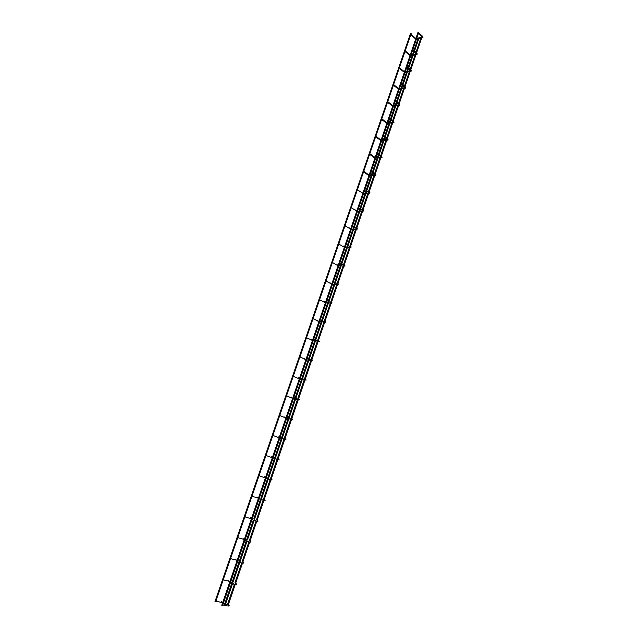 <?xml version="1.0" encoding="UTF-8"?>
<svg xmlns="http://www.w3.org/2000/svg" width="638" height="638" viewBox="0 0 638 638"><rect width="100%" height="100%" fill="white"/><g stroke="black" fill="none" stroke-linecap="round" stroke-linejoin="round"><path stroke-width="0.96" d="M418.464 33.224L418.632 32.721M410.88 34.707L411.047 34.205M221.928 605.295L222.566 605.566L418.807 32.227L418.185 32.163M421.128 37.443L421.646 37.347M215.628 601.841L214.998 601.578L410.529 33.479L411.143 33.551L215.628 601.841M412.714 50.019L412.89 49.517M405.146 51.367L405.313 50.865M406.916 66.958L407.092 66.448M399.364 68.17L399.54 67.66M401.071 84.033L401.246 83.514M393.542 85.109L393.71 84.599M395.177 101.251L395.361 100.732M387.665 102.184L387.84 101.665M389.236 118.604L389.419 118.086M381.739 119.394L381.923 118.883M383.247 136.109L383.43 135.583M375.774 136.755L375.949 136.237M377.202 153.766L377.385 153.232M369.753 154.26L369.928 153.734M371.109 171.566L371.292 171.024M363.676 171.909L363.859 171.375M364.968 189.51L365.151 188.976M357.559 189.709L357.743 189.167M358.771 207.613L358.955 207.071M351.379 207.653L351.57 207.111M352.527 225.876L352.71 225.326M345.158 225.748L345.341 225.206M346.219 244.29L346.41 243.732M338.874 244.003L339.065 243.453M339.863 262.856L340.054 262.298M332.542 262.409L332.733 261.859M333.451 281.589L333.642 281.023M326.162 280.975L326.353 280.417M326.983 300.482L327.182 299.916M319.718 299.7L319.909 299.134M320.459 319.542L320.659 318.968M313.218 318.585L313.418 318.019M313.88 338.77L314.079 338.188M306.671 337.638L306.862 337.063M307.245 358.165L307.444 357.583M300.059 356.857L300.259 356.275M300.546 377.728L300.745 377.138M293.392 376.237L293.592 375.654M293.791 397.466L293.99 396.876M286.661 395.791L286.861 395.201M286.972 417.38L287.18 416.781M279.875 415.521L280.082 414.923M280.098 437.477L280.305 436.87M273.032 435.419L273.239 434.821M273.16 457.749L273.367 457.143M266.126 455.5L266.333 454.894M266.158 478.205L266.365 477.591M259.156 475.757L259.363 475.15M259.092 498.852L259.299 498.23M252.122 496.197L252.337 495.582M251.962 519.675L252.177 519.053M245.024 516.82L245.239 516.206M244.769 540.697L244.984 540.067M237.87 537.635L238.086 537.005M242.887 562.437L242.823 563.258L237.495 561.934L237.719 561.273M235.805 559.981L230.637 558.665L230.86 558.003M235.613 583.73L235.566 584.567L230.166 583.339L230.398 582.677M223.356 579.83L223.571 579.192M228.268 605.215L228.237 606.06L222.774 604.944L223.005 604.282M221.282 602.352L215.987 601.235L216.218 600.573M225.509 604.186L224.608 604.274L224.775 603.787M418.831 37.881L418.241 37.993M422.42 36.246L422.029 36.717M422.332 37.809L422.244 37.219M416.949 38.886L416.55 38.806M414.445 38.168L414.844 37.698M416.718 52.978L416.319 53.456M416.638 54.509L416.55 53.927M408.759 54.772L409.149 54.294M410.968 69.845L410.569 70.332M410.824 71.456L410.808 70.762M403.025 71.512L403.415 71.025M405.17 86.848L404.763 87.35M405.042 88.427L404.955 87.757M397.243 88.395L397.634 87.892M399.316 103.994L398.917 104.504M399.205 105.533L398.822 105.039L399.252 104.839M391.413 105.406L391.804 104.895M393.423 121.276L393.024 121.802M393.327 122.783L392.936 122.289L393.351 122.105M385.535 122.56L385.926 122.041M387.481 138.709L387.083 139.243M387.433 140.129L387.378 139.499M379.61 139.858L380.025 139.323L375.973 136.285M380.942 140.527L375.702 136.947M377.409 153.279L381.5 156.278L381.093 156.828M381.444 157.682L381.245 156.948L377.146 153.949M375.973 157.363L381.125 157.076M373.637 157.299L374.043 156.757L369.952 153.782M374.977 157.953L369.689 154.444M375.439 173.999L374.984 174.764M375.399 175.386L375.264 174.724M370.112 175.641L375.112 175.434L376.053 175.011L375.607 174.126M369.952 174.94L375.096 174.764M367.616 174.884L368.014 174.326L363.883 171.423M368.955 175.53L363.62 172.077M369.346 191.871L368.908 192.596M369.968 192.867L364.912 189.677M369.306 193.234L369.099 192.556M369.25 192.652L369.027 193.266L363.684 193.258M361.547 192.62L361.929 192.046M363.197 209.894L362.775 210.572M363.668 210.5L362.966 210.58L358.716 207.773M363.158 211.226L362.894 210.572M363.102 210.684L362.878 211.25L357.567 211.138M355.43 210.5L355.805 209.91M357.001 228.069L356.586 228.699M356.961 229.377L356.674 228.739M356.905 228.859L356.69 229.385L351.394 229.17M349.257 228.532L349.632 227.925M350.748 246.396L350.358 246.97M350.701 247.68L350.406 247.058M343.029 246.715L343.404 246.101M344.448 264.882L344.057 265.48M344.392 266.142L344.089 265.536M336.76 265.049L337.119 264.419M338.084 283.527L337.701 284.133M338.028 284.755L337.725 284.181M330.428 283.543L330.787 282.905M331.672 302.332L331.289 302.946M331.608 303.529L331.305 302.978M324.048 302.189L324.399 301.543M325.205 321.305L324.822 321.927M325.133 322.461L324.838 321.951M317.612 321.002L317.955 320.34M318.673 340.437L318.298 341.067M318.601 341.561L318.306 341.107M311.121 339.974L311.456 339.296M312.094 359.736L311.719 360.382M312.014 360.829L311.727 360.422M304.573 359.114L304.9 358.42M305.45 379.211L305.076 379.857M297.97 378.422L298.289 377.712M298.751 398.854L298.385 399.516M291.311 397.889L291.622 397.171M291.997 418.664L291.63 419.341M284.596 417.531L284.891 416.797M285.178 438.657L284.811 439.343M277.817 437.349L278.104 436.607M278.296 458.834L277.937 459.527M273.192 458.092L277.953 459.567M270.983 457.342L271.254 456.585M271.357 479.186L270.998 479.888M264.084 477.503L264.347 476.738M264.523 499.706L264.004 500.439M257.106 497.847L257.353 497.066M257.25 520.433L256.939 521.174M250.072 518.375L250.303 517.585M250.104 541.335L249.809 542.093M242.974 539.086L243.198 538.281M243.541 562.525L243.796 563.051L242.623 563.21M242.847 562.421L243.269 562.317M238.054 560.77L240.255 561.775M237.161 560.387L235.948 559.989L236.02 559.167M236.299 583.77L236.546 584.32L235.366 584.52M235.566 583.714L236.044 583.571M230.836 581.864L233.707 583.291M228.579 581.074L228.779 580.245M228.97 605.199L229.233 605.789L228.037 606.02M228.229 605.207L228.755 605.023M223.547 603.157L226.873 604.928M222.654 602.743L221.434 602.36L221.466 601.522M418.376 33.479L422.308 37.092M416.486 39.006L422.069 37.969L422.962 37.387L422.603 36.35M418.672 32.785L422.492 36.246M416.797 38.272L421.965 37.283M415.745 38.918L410.792 34.954M415.976 38.232L415.011 37.794M411.079 34.269L414.899 37.698M221.777 605.295L418.113 31.988M228.308 604.776L235.223 584.488M235.613 583.347L242.496 563.179M242.855 562.118L249.697 542.061M250.032 541.088L256.835 521.142M257.146 520.241L263.909 500.407M264.188 499.578L270.919 479.864M271.174 479.106L277.849 459.535M278.112 458.762L284.707 439.423M284.995 438.593L291.51 419.477M291.813 418.592L298.257 399.715M298.576 398.774L304.94 380.12M305.275 379.131L311.559 360.701M311.918 359.657L318.131 341.45M318.506 340.349L324.638 322.365M325.029 321.217L331.09 303.449M331.505 302.245L337.558 284.484M337.917 283.431L343.898 265.894M344.281 264.786L350.19 247.464M350.589 246.3L356.419 229.194M356.841 227.965L362.599 211.074M363.038 209.79L368.732 193.107M369.187 191.767L374.753 175.45M375.288 173.887L380.782 157.777M381.333 156.158L386.764 140.248M387.33 138.574L392.689 122.863M393.279 121.14L398.575 105.621M399.181 103.842L404.404 88.522M405.026 86.696L410.186 71.56M410.441 70.826L410.585 70.411M410.832 69.686L415.928 54.74M416.183 53.999L416.335 53.544M416.59 52.81L421.622 38.057M227.575 604.377L234.425 584.304M234.88 582.972L241.698 562.979M242.113 561.767L248.908 541.853M249.283 540.753L256.053 520.919M256.396 519.93L263.135 500.168M263.438 499.291L270.153 479.609M270.416 478.843L277.091 459.296M277.363 458.491L283.95 439.199M284.253 438.306L290.745 419.278M291.08 418.297L297.483 399.532M297.85 398.463L304.166 379.961M304.557 378.805L310.786 360.558M311.208 359.322L317.349 341.33M317.804 340.006L323.857 322.262M324.335 320.85L330.309 303.361M330.819 301.87L336.856 284.173M336.936 283.942L337.079 283.511M337.239 283.049L343.196 265.583M343.276 265.368L343.451 264.858M343.611 264.387L349.488 247.153M349.56 246.946L349.76 246.364M349.919 245.893L355.725 228.875M355.797 228.683L356.02 228.029M356.179 227.551L361.913 210.755M361.977 210.572L362.224 209.846M362.392 209.36L368.046 192.78M368.102 192.612L368.373 191.815M368.549 191.32L373.956 175.482M374.187 174.804L374.418 174.118M374.65 173.44L379.985 157.817M380.216 157.131L380.471 156.382M380.703 155.696L385.958 140.296M386.189 139.618L386.469 138.797M386.708 138.103L391.891 122.919M392.123 122.241L392.426 121.356M392.665 120.654L397.769 105.685M398.008 105.007L398.327 104.058M398.567 103.356L403.607 88.594M403.838 87.908L404.181 86.904M404.428 86.194L409.389 71.639M409.628 70.954L409.995 69.885M410.234 69.175L415.131 54.828M415.362 54.134L415.753 53.01M416 52.292L420.825 38.152M412.626 50.266L416.606 53.807M410.8 55.602L416.367 54.669L417.268 54.094L416.893 53.082M412.922 49.573L416.774 52.978M411.119 54.876L416.271 53.983M410.059 55.514L405.058 51.606M410.29 54.828L409.317 54.389M405.345 50.928L409.205 54.294M406.837 67.189L410.856 70.666M405.074 72.333L410.617 71.496L411.526 70.946L411.143 69.949M407.124 66.504L411.016 69.845M405.401 71.615L410.537 70.818M404.332 72.238L399.284 68.394M404.564 71.56L403.583 71.121M399.571 67.724L403.463 71.025M400.999 84.256L405.058 87.661M399.3 89.208L404.827 88.467L405.736 87.94L405.337 86.959M401.278 83.578L405.21 86.848M399.635 88.491L404.747 87.789M398.551 89.105L393.463 85.325M398.79 88.427L397.801 87.988M393.742 84.655L397.681 87.892M395.105 101.458L399.213 104.791M393.479 106.211L399.898 105.063M395.385 100.788L399.356 103.986M399.492 104.106L399.898 105.047M393.821 105.501L398.909 104.895M392.729 106.107L387.593 102.391M392.96 105.429L391.971 104.991M387.864 101.721L391.844 104.895M389.172 118.812L393.319 122.073M387.609 123.357L393.088 122.823L394.013 122.337L393.598 121.395M389.443 118.142L393.455 121.276M387.96 122.656L393.032 122.145M386.859 123.246L381.676 119.601M387.091 122.576L386.094 122.137M381.947 118.931L385.958 122.041M383.183 136.309L387.37 139.515M381.691 140.647L388.071 139.746M383.454 135.639L387.497 138.701M387.649 138.829L388.079 139.738M382.05 139.953L387.099 139.539M381.173 139.858L380.16 139.419M375.726 158.08L381.157 157.753L382.09 157.307L381.652 156.406M375.208 157.283L374.187 156.852M371.053 171.734L375.343 174.78M371.316 171.072L375.447 173.999M369.187 174.852L368.158 174.421M369.976 192.851L369.785 192.445M362.886 193.242L357.503 189.869M356.77 211.114L351.331 207.805M357.647 229.026L352.471 226.019M350.605 229.13L345.11 225.892M351.227 247.002L350.533 247.097L346.171 244.426M350.661 247.201L350.437 247.672L345.142 247.448M344.376 247.297L338.834 244.139M344.911 265.48L339.823 262.984M344.361 265.687L344.137 266.118L338.866 265.775M338.108 265.615L332.502 262.537M338.531 284.101L333.411 281.709M338.012 284.341L332.542 284.261M331.776 284.093L326.122 281.095M332.079 302.883L331.473 303.05L326.951 300.594M331.601 303.154L326.154 302.906M325.396 302.731L319.678 299.812M325.539 321.815L325.898 322.166L325.013 322.031L320.428 319.646M325.141 322.134L319.718 321.712M318.96 321.528L313.186 318.689M318.904 340.891L319.383 341.282L318.49 341.171L313.848 338.866M318.625 341.274L313.226 340.676M312.461 340.493L306.639 337.733M312.229 360.127L312.811 360.566L311.918 360.478L307.213 358.253M312.046 360.582L306.679 359.808M305.913 359.617L300.027 356.937M305.602 379.554L306.184 380.017L305.283 379.953L300.522 377.808M305.411 380.057L300.075 379.1M299.31 378.9L293.36 376.316M298.927 399.157L299.493 399.635L298.584 399.603L293.767 397.538M298.712 399.699L293.416 398.567M292.643 398.359L286.637 395.863M292.196 418.927L292.746 419.429L291.829 419.421L286.948 417.451M291.949 419.509L286.693 418.209M285.92 417.994L279.851 415.585M285.401 438.88L285.944 439.399L285.019 439.423L280.074 437.532M285.09 439.494L279.907 438.019M279.141 437.796L273.008 435.483M278.543 459.009L279.077 459.551L278.144 459.599L273.136 457.805M272.298 457.773L266.102 455.556M271.629 479.313L272.147 479.88L271.206 479.959L266.142 478.253M265.392 477.934L259.14 475.804M264.69 499.825L265.153 500.391L264.204 500.503L259.076 498.892M258.43 498.27L252.106 496.236M257.776 520.568L258.103 521.087L257.146 521.23L251.946 519.715M251.404 518.79L245.016 516.86M250.71 541.455L250.981 541.973L250.016 542.148L244.753 540.729M245.088 539.764L246.3 540.306M244.314 539.493L237.854 537.667M229.935 581.465L223.348 579.854M225.772 603.404L232.455 583.858M233.069 582.055L239.752 562.501M240.295 560.906L246.986 541.335M247.456 539.947L254.155 520.361M254.554 519.18L261.261 499.578M261.596 498.597L268.295 478.978M268.566 478.197L275.225 458.698M275.52 457.829L282.076 438.649M282.435 437.612L288.87 418.783M289.285 417.571L295.601 399.085M296.072 397.705L302.268 379.562M302.803 378.015L308.888 360.207M309.47 358.5L315.443 341.027M315.674 340.333L315.842 339.855M316.081 339.153L321.943 322.007M322.174 321.321L322.397 320.667M322.637 319.973L328.387 303.146M328.618 302.468L328.977 301.415M329.136 300.961L334.846 284.245M335.006 283.774L335.421 282.57M335.58 282.108L341.178 265.719M341.338 265.241L341.801 263.885M341.96 263.422L347.455 247.353M347.622 246.866L348.133 245.367M348.292 244.888L353.675 229.138M353.851 228.643L354.409 227M354.576 226.522L359.848 211.082M360.023 210.572L360.63 208.793M360.797 208.307L365.973 193.17M366.148 192.66L366.802 190.738M366.97 190.244L371.986 175.57M372.217 174.884L372.855 173.018M373.094 172.332L378.007 157.945M378.246 157.259L378.932 155.257M379.163 154.563L383.98 140.472M384.22 139.778L384.945 137.641M385.185 136.947L389.906 123.142M390.145 122.44L390.919 120.175M391.158 119.481L395.775 105.956M396.023 105.238L396.836 102.854M397.075 102.152L401.605 88.905M401.852 88.188L402.706 85.675M402.953 84.966L407.379 71.998M407.634 71.265L408.527 68.641M408.775 67.923L413.113 55.227M413.368 54.485L414.309 51.742M414.556 51.016L418.799 38.591M225.047 603.006L231.65 583.682M231.921 582.885L232.072 582.462M232.336 581.681L238.963 562.301M239.561 560.555L246.204 541.12M246.715 539.62L253.382 520.13M253.812 518.877L260.495 499.339M260.838 498.31L267.537 478.723M267.808 477.934L274.468 458.459M274.779 457.566L281.318 438.426M281.693 437.325L288.105 418.576M288.551 417.276L294.836 398.902M295.346 397.394L301.503 379.403M302.085 377.688L308.114 360.063M308.353 359.377L308.521 358.867M308.768 358.165L314.67 340.899M314.901 340.214L315.14 339.504M315.387 338.802L321.161 321.903M321.4 321.217L321.704 320.308M321.943 319.614L327.605 303.066M327.836 302.38L328.299 301.04M328.45 300.586L334.145 283.942M334.224 283.703L334.743 282.187M334.902 281.725L340.477 265.408M340.556 265.193L341.131 263.494M341.298 263.023L346.761 247.042M346.833 246.834L347.471 244.96M347.63 244.49L352.989 228.819M353.053 228.627L353.755 226.586M353.923 226.107L359.17 210.755M359.226 210.58L359.984 208.363M360.151 207.876L365.295 192.843M365.351 192.676L366.164 190.299M366.332 189.805L371.188 175.594M371.42 174.916L372.225 172.571M372.456 171.885L377.21 157.985M377.441 157.307L378.302 154.795M378.541 154.109L383.183 140.519M383.414 139.842L384.331 137.178M384.562 136.476L389.108 123.198M389.339 122.52L390.304 119.697M390.544 118.995L394.978 106.02M395.217 105.342L396.23 102.367M396.469 101.665L400.808 88.977M401.039 88.299L402.107 85.181M402.347 84.463L406.589 72.078M406.821 71.392L407.937 68.13M408.184 67.413L412.315 55.315M412.555 54.629L413.719 51.223M413.966 50.498L418.002 38.687"/></g></svg>
